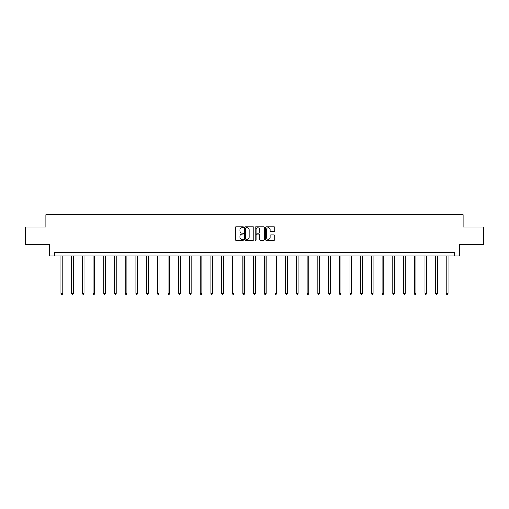 <?xml version="1.0" encoding="UTF-8"?>
<svg xmlns="http://www.w3.org/2000/svg" width="509" height="509" viewBox="0 0 509 509"><rect width="100%" height="100%" fill="white"/><g stroke="black" fill="none" stroke-linecap="round" stroke-linejoin="round"><path stroke-width="0.76" d="M243.525 227.307A0.471 0.471 0 0 0 243.054 226.836L235.896 226.836A0.674 0.674 0 0 0 235.228 227.51L235.228 239.631A0.674 0.674 0 0 0 235.896 240.305L243.054 240.305A0.471 0.471 0 0 0 243.525 239.834A0.471 0.471 0 0 0 243.054 239.364L242.125 239.364A2.157 2.157 0 0 1 239.974 237.207L239.974 236.195A2.157 2.157 0 0 1 242.125 234.045L243.054 234.045A0.471 0.471 0 0 0 243.525 233.574A0.471 0.471 0 0 0 243.054 233.097L242.125 233.097A2.157 2.157 0 0 1 239.974 230.946L239.974 229.934A2.157 2.157 0 0 1 242.125 227.778L243.054 227.778A0.471 0.471 0 0 0 243.525 227.307M274.179 231.582A0.674 0.674 0 0 0 274.854 230.908L274.854 227.51A0.674 0.674 0 0 0 274.179 226.836L266.232 226.836A0.674 0.674 0 0 0 265.558 227.51L265.558 239.631A0.674 0.674 0 0 0 266.232 240.305L274.179 240.305A0.674 0.674 0 0 0 274.854 239.631L274.854 235.521A0.674 0.674 0 0 0 274.179 234.853L270.775 234.853A0.674 0.674 0 0 0 270.107 235.521L270.107 237.563A1.801 1.801 0 0 1 268.307 239.364A1.801 1.801 0 0 1 266.5 237.563L266.5 229.578A1.801 1.801 0 0 1 268.307 227.778A1.801 1.801 0 0 1 270.107 229.578L270.107 230.908A0.674 0.674 0 0 0 270.775 231.582L274.179 231.582M454.397 255.868L459.201 255.868L459.201 244.205L483.55 244.205L483.55 227.052L463.107 227.052L463.107 214.709L45.893 214.709L45.893 227.052L25.45 227.052L25.45 244.205L49.799 244.205L49.799 255.868L454.397 255.868L454.397 252.432L54.603 252.432L54.603 255.868M253.908 227.51A0.674 0.674 0 0 0 253.24 226.836L245.293 226.836A0.674 0.674 0 0 0 244.619 227.51L244.619 239.631A0.674 0.674 0 0 0 245.293 240.305L253.24 240.305A0.674 0.674 0 0 0 253.908 239.631L253.908 227.51M255.76 226.836L263.707 226.836A0.674 0.674 0 0 1 264.381 227.51L264.381 239.631A0.674 0.674 0 0 1 263.707 240.305L260.309 240.305A0.674 0.674 0 0 1 259.635 239.631L259.635 234.713A0.674 0.674 0 0 0 258.96 234.045L256.708 234.045A0.674 0.674 0 0 0 256.033 234.713L256.033 239.834A0.471 0.471 0 0 1 255.563 240.305A0.471 0.471 0 0 1 255.092 239.834L255.092 227.51A0.674 0.674 0 0 1 255.76 226.836M246.032 227.778A0.471 0.471 0 0 0 245.561 228.248L245.561 238.893A0.471 0.471 0 0 0 246.032 239.364L247.011 239.364A2.157 2.157 0 0 0 249.162 237.207L249.162 229.934A2.157 2.157 0 0 0 247.011 227.778L246.032 227.778M259.635 229.616A1.801 1.801 0 0 0 257.834 227.816A1.801 1.801 0 0 0 256.033 229.616L256.033 232.428A0.674 0.674 0 0 0 256.708 233.097L258.96 233.097A0.674 0.674 0 0 0 259.635 232.428L259.635 229.616M61.016 255.868L61.016 293.4L62.734 293.4L62.734 255.868M62.734 293.4L62.219 294.291L61.532 294.291L61.016 293.4M71.718 255.868L71.718 293.4L73.436 293.4L73.436 255.868M73.436 293.4L72.921 294.291L72.233 294.291L71.718 293.4M82.42 255.868L82.42 293.4L84.138 293.4L84.138 255.868M84.138 293.4L83.622 294.291L82.935 294.291L82.42 293.4M93.122 255.868L93.122 293.4L94.839 293.4L94.839 255.868M94.839 293.4L94.324 294.291L93.637 294.291L93.122 293.4M103.823 255.868L103.823 293.4L105.541 293.4L105.541 255.868M105.541 293.4L105.026 294.291L104.339 294.291L103.823 293.4M114.525 255.868L114.525 293.4L116.243 293.4L116.243 255.868M116.243 293.4L115.728 294.291L115.04 294.291L114.525 293.4M125.227 255.868L125.227 293.4L126.938 293.4L126.938 255.868M126.938 293.4L126.429 294.291L125.742 294.291L125.227 293.4M135.928 255.868L135.928 293.4L137.64 293.4L137.64 255.868M137.64 293.4L137.131 294.291L136.444 294.291L135.928 293.4M146.63 255.868L146.63 293.4L148.342 293.4L148.342 255.868M148.342 293.4L147.833 294.291L147.146 294.291L146.63 293.4M157.332 255.868L157.332 293.4L159.043 293.4L159.043 255.868M159.043 293.4L158.528 294.291L157.847 294.291L157.332 293.4M168.034 255.868L168.034 293.4L169.745 293.4L169.745 255.868M169.745 293.4L169.23 294.291L168.549 294.291L168.034 293.4M178.735 255.868L178.735 293.4L180.447 293.4L180.447 255.868M180.447 293.4L179.931 294.291L179.251 294.291L178.735 293.4M189.437 255.868L189.437 293.4L191.149 293.4L191.149 255.868M191.149 293.4L190.633 294.291L189.946 294.291L189.437 293.4M200.139 255.868L200.139 293.4L201.85 293.4L201.85 255.868M201.85 293.4L201.335 294.291L200.648 294.291L200.139 293.4M210.834 255.868L210.834 293.4L212.552 293.4L212.552 255.868M212.552 293.4L212.037 294.291L211.35 294.291L210.834 293.4M221.536 255.868L221.536 293.4L223.254 293.4L223.254 255.868M223.254 293.4L222.738 294.291L222.051 294.291L221.536 293.4M232.238 255.868L232.238 293.4L233.955 293.4L233.955 255.868M233.955 293.4L233.44 294.291L232.753 294.291L232.238 293.4M242.939 255.868L242.939 293.4L244.657 293.4L244.657 255.868M244.657 293.4L244.142 294.291L243.455 294.291L242.939 293.4M253.641 255.868L253.641 293.4L255.359 293.4L255.359 255.868M255.359 293.4L254.844 294.291L254.156 294.291L253.641 293.4M264.343 255.868L264.343 293.4L266.061 293.4L266.061 255.868M266.061 293.4L265.545 294.291L264.858 294.291L264.343 293.4M275.045 255.868L275.045 293.4L276.762 293.4L276.762 255.868M276.762 293.4L276.247 294.291L275.56 294.291L275.045 293.4M285.746 255.868L285.746 293.4L287.464 293.4L287.464 255.868M287.464 293.4L286.949 294.291L286.262 294.291L285.746 293.4M296.448 255.868L296.448 293.4L298.166 293.4L298.166 255.868M298.166 293.4L297.65 294.291L296.963 294.291L296.448 293.4M307.15 255.868L307.15 293.4L308.861 293.4L308.861 255.868M308.861 293.4L308.352 294.291L307.665 294.291L307.15 293.4M317.851 255.868L317.851 293.4L319.563 293.4L319.563 255.868M319.563 293.4L319.054 294.291L318.367 294.291L317.851 293.4M328.553 255.868L328.553 293.4L330.265 293.4L330.265 255.868M330.265 293.4L329.749 294.291L329.069 294.291L328.553 293.4M339.255 255.868L339.255 293.4L340.966 293.4L340.966 255.868M340.966 293.4L340.451 294.291L339.77 294.291L339.255 293.4M349.957 255.868L349.957 293.4L351.668 293.4L351.668 255.868M351.668 293.4L351.153 294.291L350.472 294.291L349.957 293.4M360.658 255.868L360.658 293.4L362.37 293.4L362.37 255.868M362.37 293.4L361.854 294.291L361.167 294.291L360.658 293.4M371.36 255.868L371.36 293.4L373.072 293.4L373.072 255.868M373.072 293.4L372.556 294.291L371.869 294.291L371.36 293.4M382.062 255.868L382.062 293.4L383.773 293.4L383.773 255.868M383.773 293.4L383.258 294.291L382.571 294.291L382.062 293.4M392.757 255.868L392.757 293.4L394.475 293.4L394.475 255.868M394.475 293.4L393.96 294.291L393.272 294.291L392.757 293.4M403.459 255.868L403.459 293.4L405.177 293.4L405.177 255.868M405.177 293.4L404.661 294.291L403.974 294.291L403.459 293.4M414.161 255.868L414.161 293.4L415.878 293.4L415.878 255.868M415.878 293.4L415.363 294.291L414.676 294.291L414.161 293.4M424.862 255.868L424.862 293.4L426.58 293.4L426.58 255.868M426.58 293.4L426.065 294.291L425.378 294.291L424.862 293.4M435.564 255.868L435.564 293.4L437.282 293.4L437.282 255.868M437.282 293.4L436.767 294.291L436.079 294.291L435.564 293.4M446.266 255.868L446.266 293.4L447.984 293.4L447.984 255.868M447.984 293.4L447.468 294.291L446.781 294.291L446.266 293.4"/></g></svg>

